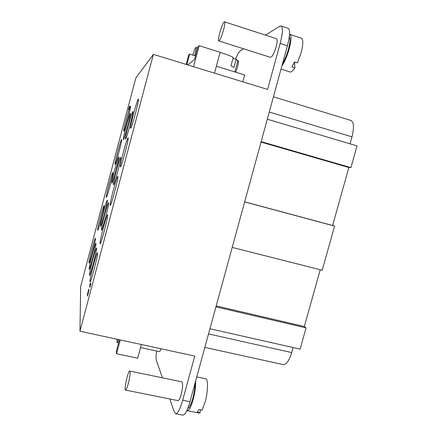 <?xml version="1.0" encoding="UTF-8"?>
<svg xmlns="http://www.w3.org/2000/svg" width="437" height="437" viewBox="0 0 437 437"><rect width="100%" height="100%" fill="white"/><g stroke="black" fill="none" stroke-linecap="round" stroke-linejoin="round"><path stroke-width="0.66" d="M141.364 344.52L137.671 358.209L116.575 353.735L116.231 351.665L119.421 339.773M116.575 353.735L120.268 339.959M200.359 409.759L200.162 412.626L197.207 412.036L199.097 409.507L202.069 410.103L205.155 401.925C208.138 391.405 208.274 378.895 205.576 378.748L196.759 376.896M195.639 380.993C195.842 386.264 195.017 392.426 193.176 399.494C191.024 406.907 189.008 410.638 187.14 410.687L198.928 413.031L200.162 412.626M187.14 410.687L186.839 410.567M194.913 383.642C195.279 392.197 190.603 408.42 187.866 408.163M294.576 61.983L294.849 67.833L291.916 66.905L294.494 61.956L297.444 62.895L301.093 52.746C303.245 44.268 303.365 39.412 301.448 38.166L289.534 34.304M281.013 69.117L290.135 71.985C291.315 72.296 292.888 70.914 294.849 67.833M281.887 65.921C284.667 61.901 287.104 56.231 289.201 48.917C291.37 40.412 291.561 35.555 289.775 34.348M282.641 63.163C287.333 56.466 291.834 38.653 289.25 37.041M128.254 383.713C130.007 376.557 130.51 372.335 129.767 371.046C128.183 370.237 123.747 390.072 125.528 390.072C126.195 389.962 127.101 387.843 128.254 383.713M125.528 390.072L177.99 400.636C178.957 400.592 180.022 398.544 181.191 394.491C182.852 387.433 183.054 383.216 181.797 381.84L129.767 371.046M118.465 339.565C117.815 341.526 117.34 342.504 117.034 342.499L117.072 339.265M161.089 348.792C160.379 350.709 159.8 351.648 159.358 351.616L140.545 347.562M129.696 106.125L129.133 108.966L128.44 109.567L129.805 106.158M128.839 108.054L129.341 108.201M92.54 253.455C94.283 247.052 95.392 243.649 95.872 243.245C96.938 242.715 89.875 270.263 89.186 269.312C89.039 267.886 90.153 262.599 92.54 253.455M103.711 211.251C105.579 204.401 106.775 200.736 107.305 200.25C108.376 199.753 101.226 227.235 100.537 226.251C100.368 224.989 101.428 219.991 103.711 211.251M114.947 168.813C116.947 161.493 118.236 157.544 118.815 156.959C119.885 156.495 112.626 184.015 111.943 182.999C111.757 181.89 112.762 177.16 114.947 168.813M126.244 126.14C128.38 118.323 129.767 114.068 130.406 113.374C131.477 112.932 124.064 140.605 123.392 139.561C123.201 138.578 124.152 134.11 126.244 126.14M104.754 214.359C106.715 207.193 107.977 203.358 108.551 202.855C109.725 202.342 102.22 231.239 101.45 230.19C101.247 228.846 102.351 223.564 104.754 214.359M116.559 169.802C118.656 162.116 120.028 157.97 120.656 157.364C121.836 156.883 114.194 185.818 113.434 184.736C113.216 183.551 114.259 178.575 116.559 169.802M128.423 124.987C130.685 116.75 132.16 112.265 132.853 111.533C134.028 111.085 126.222 140.195 125.474 139.07C125.244 138.037 126.233 133.34 128.423 124.987M123.764 131.204C122.906 131.198 129.8 105.503 130.466 106.24C131.444 105.814 124.37 132.192 123.775 131.209L123.764 131.204M115.002 164.296C114.363 163.558 120.989 138.753 121.628 139.501C122.606 139.059 115.647 165.295 115.04 164.339L115.002 164.296M106.284 197.251C105.847 195.82 112.222 171.839 112.839 172.593C113.817 172.129 106.945 198.294 106.333 197.36L106.284 197.251M97.598 230.064C97.364 227.972 103.498 204.756 104.093 205.51C105.071 205.029 98.276 231.184 97.659 230.266L97.598 230.064M88.951 262.741C88.902 260.015 94.824 237.504 95.392 238.258C96.364 237.755 89.629 263.959 89.011 263.063L88.951 262.741M130.679 128.178L130.565 128.238C129.319 128.494 137.469 98.221 138.42 99.095C139.671 98.565 131.979 127.457 130.679 128.178M120.426 166.858L120.377 166.863C119.137 167.109 127.129 137.032 128.079 137.906C129.357 137.387 121.502 167.109 120.426 166.858M110.228 205.341C109.026 205.461 116.865 175.592 117.799 176.477C119.104 175.964 111.096 206.493 110.233 205.346L110.228 205.341M100.078 243.633C99.177 242.759 106.694 213.906 107.589 214.807C108.884 214.261 100.996 244.796 100.122 243.682L100.078 243.633M89.978 281.739C89.361 279.926 96.593 251.991 97.44 252.897C98.735 252.313 90.923 282.957 90.055 281.87L89.978 281.739M293.08 347.541L291.676 352.566C289.152 360.727 286.35 364.748 283.274 364.622L204.838 347.382M209.94 328.75L300.126 349.13L306.069 327.903L215.927 306.867M320.234 269.716L304.338 326.515L306.069 327.903M304.338 326.515L216.189 305.916M232.205 247.413L322.222 270.224L334.578 226.093L244.66 201.916M261.157 141.637L350.949 167.639L348.846 167.497L332.617 225.492L334.578 226.093M332.617 225.492L244.676 201.845M348.846 167.497L261.036 142.08M350.949 167.639L357.04 145.898L267.297 119.214M273.431 96.812L350.9 120.448C353.899 122.136 354.26 127.593 351.987 136.83L350.032 143.817M93.026 258.655C94.845 251.98 96.014 248.435 96.533 248.019C97.697 247.468 90.29 276.452 89.514 275.441C89.339 273.906 90.508 268.313 93.026 258.655M89.76 284.957L90.344 285.093L90.841 283.422L89.885 287.47L89.76 284.957L90.24 283.149L90.481 285.132M88.4 292.391L87.919 294.248L88.547 292.429M88.356 291.282L87.881 293.118L88.356 291.282L88.771 291.375M88.673 290.545L87.449 296.122L87.384 294.582L88.809 289.081L88.886 290.594M87.384 294.582L87.963 294.707M232.899 58.613L236.182 59.077L233.91 67.473L230.96 65.796L233.243 57.34C229.775 55.603 225.388 53.969 220.09 52.424M234.849 71.952L237.75 61.224L236.182 59.077M193.515 66.692L199.146 45.683L197.945 46.748L194.536 59.481L187.752 64.922M199.146 45.683L220.128 52.271L214.507 73.137M216.364 66.233L244.616 74.967L242.759 81.806M195.492 55.903L189.68 54.101L186.856 64.649M186.146 64.43L188.669 54.996L189.68 54.101M223.597 29.749C221.597 36.61 219.991 40.33 218.773 40.914C216.927 40.783 222.941 20.905 224.558 21.85C225.137 22.391 224.815 25.024 223.597 29.749M224.558 21.85L276.583 38.713C277.49 39.357 277.353 42.001 276.162 46.65C274.103 53.363 272.224 56.93 270.525 57.34L218.773 40.914M192.848 55.084C194.257 50.326 195.317 47.775 196.016 47.42C196.388 47.852 196.066 50.031 195.055 53.948L194.585 55.619M237.581 60.437L238.072 60.59C238.673 61.093 238.476 63.278 237.488 67.145L235.756 72.231M243.617 48.797L240.235 50.911C238.968 51.823 237.417 54.516 235.587 58.995M265.527 35.129L279.762 26.247L281.084 25.963C283.089 27.356 282.777 33.179 280.161 43.443L267.597 89.432L153.398 54.379L79.96 331.235L80.665 286.492L135.82 77.972L153.398 54.379M281.084 25.963L288.163 28.296C290.266 29.711 290.01 35.539 287.399 45.781L280.161 43.443M175.636 413.735C177.75 413.659 180.093 409.158 182.677 400.226L189.969 401.701C187.386 410.605 184.993 415.09 182.792 415.15L175.636 413.735L174.423 412.244L169.807 398.992M162.438 377.825L156.402 360.492C155.894 358.804 155.96 355.647 156.61 351.02M79.96 331.235L194.738 356.073L182.677 400.226M189.969 401.701L287.399 45.781M291.676 352.566L208.525 333.912M351.987 136.83L269.263 112.025M88.345 290.955L88.826 291.069M117.034 342.499L118.596 342.837M88.831 291.047L88.34 290.938M196.016 47.42L197.633 47.928"/></g></svg>
